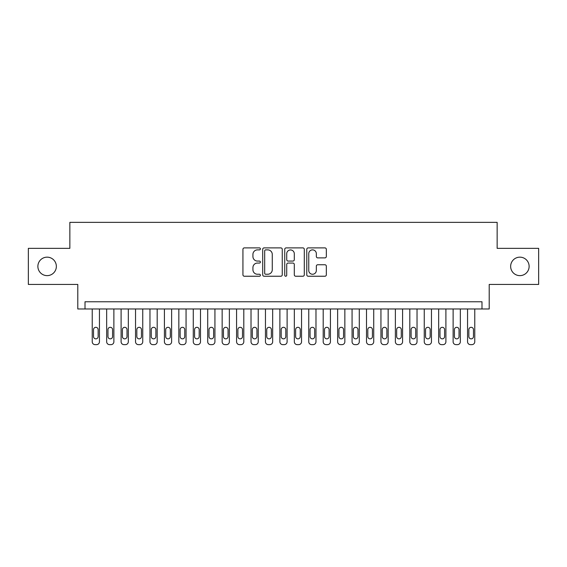 <?xml version="1.0" encoding="UTF-8"?>
<svg xmlns="http://www.w3.org/2000/svg" width="567" height="567" viewBox="0 0 567 567"><rect width="100%" height="100%" fill="white"/><g stroke="black" fill="none" stroke-linecap="round" stroke-linejoin="round"><path stroke-width="0.85" d="M260.402 248.885A0.992 0.992 0 0 0 259.41 247.892L244.356 247.892A1.417 1.417 0 0 0 242.938 249.31L242.938 274.818A1.417 1.417 0 0 0 244.356 276.235L259.41 276.235A0.992 0.992 0 0 0 260.402 275.243A0.992 0.992 0 0 0 259.41 274.251L257.461 274.251A4.536 4.536 0 0 1 252.932 269.715L252.932 267.589A4.536 4.536 0 0 1 257.461 263.053L259.41 263.053A0.992 0.992 0 0 0 260.402 262.06A0.992 0.992 0 0 0 259.41 261.068L257.461 261.068A4.536 4.536 0 0 1 252.932 256.539L252.932 254.413A4.536 4.536 0 0 1 257.461 249.877L259.41 249.877A0.992 0.992 0 0 0 260.402 248.885M510.647 266.391A9.242 9.242 0 0 0 519.882 275.633A9.242 9.242 0 0 0 529.124 266.391A9.242 9.242 0 0 0 519.882 257.156A9.242 9.242 0 0 0 510.647 266.391M37.876 266.391A9.242 9.242 0 0 0 47.118 275.633A9.242 9.242 0 0 0 56.353 266.391A9.242 9.242 0 0 0 47.118 257.156A9.242 9.242 0 0 0 37.876 266.391M324.912 257.886A1.417 1.417 0 0 0 326.33 256.468L326.33 249.31A1.417 1.417 0 0 0 324.912 247.892L308.193 247.892A1.417 1.417 0 0 0 306.775 249.31L306.775 274.818A1.417 1.417 0 0 0 308.193 276.235L324.912 276.235A1.417 1.417 0 0 0 326.33 274.818L326.33 266.171A1.417 1.417 0 0 0 324.912 264.754L317.754 264.754A1.417 1.417 0 0 0 316.336 266.171L316.336 270.459A3.792 3.792 0 0 1 312.545 274.251A3.792 3.792 0 0 1 308.76 270.459L308.76 253.669A3.792 3.792 0 0 1 312.545 249.877A3.792 3.792 0 0 1 316.336 253.669L316.336 256.468A1.417 1.417 0 0 0 317.754 257.886L324.912 257.886M481.993 308.98L489.208 308.98L489.208 284.436L538.65 284.436L538.65 248.346L497.146 248.346L497.146 222.363L69.854 222.363L69.854 248.346L28.35 248.346L28.35 284.436L77.792 284.436L77.792 308.98L481.993 308.98L481.993 301.764L85.007 301.764L85.007 308.98M282.26 249.31A1.417 1.417 0 0 0 280.842 247.892L264.123 247.892A1.417 1.417 0 0 0 262.705 249.31L262.705 274.818A1.417 1.417 0 0 0 264.123 276.235L280.842 276.235A1.417 1.417 0 0 0 282.26 274.818L282.26 249.31M286.158 247.892L302.877 247.892A1.417 1.417 0 0 1 304.295 249.31L304.295 274.818A1.417 1.417 0 0 1 302.877 276.235L295.719 276.235A1.417 1.417 0 0 1 294.301 274.818L294.301 264.47A1.417 1.417 0 0 0 292.884 263.053L288.142 263.053A1.417 1.417 0 0 0 286.725 264.47L286.725 275.243A0.992 0.992 0 0 1 285.733 276.235A0.992 0.992 0 0 1 284.74 275.243L284.74 249.31A1.417 1.417 0 0 1 286.158 247.892M265.682 249.877A0.992 0.992 0 0 0 264.69 250.869L264.69 273.259A0.992 0.992 0 0 0 265.682 274.251L267.737 274.251A4.536 4.536 0 0 0 272.273 269.715L272.273 254.413A4.536 4.536 0 0 0 267.737 249.877L265.682 249.877M294.301 253.74A3.792 3.792 0 0 0 290.517 249.948A3.792 3.792 0 0 0 286.725 253.74L286.725 259.658A1.417 1.417 0 0 0 288.142 261.068L292.884 261.068A1.417 1.417 0 0 0 294.301 259.658L294.301 253.74M99.445 308.98L99.445 341.745A2.885 2.885 0 0 1 96.56 344.637L95.114 344.637A2.885 2.885 0 0 1 92.23 341.745L92.23 308.98M98.148 336.55L98.148 329.618A2.311 2.311 0 0 0 95.837 327.315A2.311 2.311 0 0 0 93.527 329.618L93.527 336.55A2.311 2.311 0 0 0 95.837 338.86A2.311 2.311 0 0 0 98.148 336.55M113.882 308.98L113.882 341.745A2.885 2.885 0 0 1 110.997 344.637L109.551 344.637A2.885 2.885 0 0 1 106.667 341.745L106.667 308.98M112.585 336.55L112.585 329.618A2.311 2.311 0 0 0 110.274 327.315A2.311 2.311 0 0 0 107.964 329.618L107.964 336.55A2.311 2.311 0 0 0 110.274 338.86A2.311 2.311 0 0 0 112.585 336.55M128.319 308.98L128.319 341.745A2.885 2.885 0 0 1 125.427 344.637L123.989 344.637A2.885 2.885 0 0 1 121.097 341.745L121.097 308.98M127.015 336.55L127.015 329.618A2.311 2.311 0 0 0 124.705 327.315A2.311 2.311 0 0 0 122.401 329.618L122.401 336.55A2.311 2.311 0 0 0 124.705 338.86A2.311 2.311 0 0 0 127.015 336.55M142.749 308.98L142.749 341.745A2.885 2.885 0 0 1 139.865 344.637L138.419 344.637A2.885 2.885 0 0 1 135.534 341.745L135.534 308.98M141.452 336.55L141.452 329.618A2.311 2.311 0 0 0 139.142 327.315A2.311 2.311 0 0 0 136.831 329.618L136.831 336.55A2.311 2.311 0 0 0 139.142 338.86A2.311 2.311 0 0 0 141.452 336.55M157.187 308.98L157.187 341.745A2.885 2.885 0 0 1 154.302 344.637L152.856 344.637A2.885 2.885 0 0 1 149.971 341.745L149.971 308.98M155.89 336.55L155.89 329.618A2.311 2.311 0 0 0 153.579 327.315A2.311 2.311 0 0 0 151.269 329.618L151.269 336.55A2.311 2.311 0 0 0 153.579 338.86A2.311 2.311 0 0 0 155.89 336.55M171.624 308.98L171.624 341.745A2.885 2.885 0 0 1 168.739 344.637L167.293 344.637A2.885 2.885 0 0 1 164.409 341.745L164.409 308.98M170.327 336.55L170.327 329.618A2.311 2.311 0 0 0 168.016 327.315A2.311 2.311 0 0 0 165.706 329.618L165.706 336.55A2.311 2.311 0 0 0 168.016 338.86A2.311 2.311 0 0 0 170.327 336.55M186.061 308.98L186.061 341.745A2.885 2.885 0 0 1 183.169 344.637L181.731 344.637A2.885 2.885 0 0 1 178.839 341.745L178.839 308.98M184.757 336.55L184.757 329.618A2.311 2.311 0 0 0 182.454 327.315A2.311 2.311 0 0 0 180.143 329.618L180.143 336.55A2.311 2.311 0 0 0 182.454 338.86A2.311 2.311 0 0 0 184.757 336.55M200.498 308.98L200.498 341.745A2.885 2.885 0 0 1 197.607 344.637L196.168 344.637A2.885 2.885 0 0 1 193.276 341.745L193.276 308.98M199.194 336.55L199.194 329.618A2.311 2.311 0 0 0 196.884 327.315A2.311 2.311 0 0 0 194.573 329.618L194.573 336.55A2.311 2.311 0 0 0 196.884 338.86A2.311 2.311 0 0 0 199.194 336.55M214.928 308.98L214.928 341.745A2.885 2.885 0 0 1 212.044 344.637L210.598 344.637A2.885 2.885 0 0 1 207.713 341.745L207.713 308.98M213.631 336.55L213.631 329.618A2.311 2.311 0 0 0 211.321 327.315A2.311 2.311 0 0 0 209.01 329.618L209.01 336.55A2.311 2.311 0 0 0 211.321 338.86A2.311 2.311 0 0 0 213.631 336.55M229.366 308.98L229.366 341.745A2.885 2.885 0 0 1 226.481 344.637L225.035 344.637A2.885 2.885 0 0 1 222.151 341.745L222.151 308.98M228.069 336.55L228.069 329.618A2.311 2.311 0 0 0 225.758 327.315A2.311 2.311 0 0 0 223.448 329.618L223.448 336.55A2.311 2.311 0 0 0 225.758 338.86A2.311 2.311 0 0 0 228.069 336.55M243.803 308.98L243.803 341.745A2.885 2.885 0 0 1 240.918 344.637L239.472 344.637A2.885 2.885 0 0 1 236.581 341.745L236.581 308.98M242.506 336.55L242.506 329.618A2.311 2.311 0 0 0 240.195 327.315A2.311 2.311 0 0 0 237.885 329.618L237.885 336.55A2.311 2.311 0 0 0 240.195 338.86A2.311 2.311 0 0 0 242.506 336.55M258.24 308.98L258.24 341.745A2.885 2.885 0 0 1 255.348 344.637L253.91 344.637A2.885 2.885 0 0 1 251.018 341.745L251.018 308.98M256.936 336.55L256.936 329.618A2.311 2.311 0 0 0 254.626 327.315A2.311 2.311 0 0 0 252.322 329.618L252.322 336.55A2.311 2.311 0 0 0 254.626 338.86A2.311 2.311 0 0 0 256.936 336.55M272.67 308.98L272.67 341.745A2.885 2.885 0 0 1 269.786 344.637L268.34 344.637A2.885 2.885 0 0 1 265.455 341.745L265.455 308.98M271.373 336.55L271.373 329.618A2.311 2.311 0 0 0 269.063 327.315A2.311 2.311 0 0 0 266.752 329.618L266.752 336.55A2.311 2.311 0 0 0 269.063 338.86A2.311 2.311 0 0 0 271.373 336.55M287.108 308.98L287.108 341.745A2.885 2.885 0 0 1 284.223 344.637L282.777 344.637A2.885 2.885 0 0 1 279.892 341.745L279.892 308.98M285.811 336.55L285.811 329.618A2.311 2.311 0 0 0 283.5 327.315A2.311 2.311 0 0 0 281.189 329.618L281.189 336.55A2.311 2.311 0 0 0 283.5 338.86A2.311 2.311 0 0 0 285.811 336.55M301.545 308.98L301.545 341.745A2.885 2.885 0 0 1 298.66 344.637L297.214 344.637A2.885 2.885 0 0 1 294.33 341.745L294.33 308.98M300.248 336.55L300.248 329.618A2.311 2.311 0 0 0 297.937 327.315A2.311 2.311 0 0 0 295.627 329.618L295.627 336.55A2.311 2.311 0 0 0 297.937 338.86A2.311 2.311 0 0 0 300.248 336.55M315.982 308.98L315.982 341.745A2.885 2.885 0 0 1 313.09 344.637L311.652 344.637A2.885 2.885 0 0 1 308.76 341.745L308.76 308.98M314.678 336.55L314.678 329.618A2.311 2.311 0 0 0 312.374 327.315A2.311 2.311 0 0 0 310.064 329.618L310.064 336.55A2.311 2.311 0 0 0 312.374 338.86A2.311 2.311 0 0 0 314.678 336.55M330.419 308.98L330.419 341.745A2.885 2.885 0 0 1 327.528 344.637L326.082 344.637A2.885 2.885 0 0 1 323.197 341.745L323.197 308.98M329.115 336.55L329.115 329.618A2.311 2.311 0 0 0 326.805 327.315A2.311 2.311 0 0 0 324.494 329.618L324.494 336.55A2.311 2.311 0 0 0 326.805 338.86A2.311 2.311 0 0 0 329.115 336.55M344.849 308.98L344.849 341.745A2.885 2.885 0 0 1 341.965 344.637L340.519 344.637A2.885 2.885 0 0 1 337.634 341.745L337.634 308.98M343.552 336.55L343.552 329.618A2.311 2.311 0 0 0 341.242 327.315A2.311 2.311 0 0 0 338.931 329.618L338.931 336.55A2.311 2.311 0 0 0 341.242 338.86A2.311 2.311 0 0 0 343.552 336.55M359.287 308.98L359.287 341.745A2.885 2.885 0 0 1 356.402 344.637L354.956 344.637A2.885 2.885 0 0 1 352.072 341.745L352.072 308.98M357.99 336.55L357.99 329.618A2.311 2.311 0 0 0 355.679 327.315A2.311 2.311 0 0 0 353.369 329.618L353.369 336.55A2.311 2.311 0 0 0 355.679 338.86A2.311 2.311 0 0 0 357.99 336.55M373.724 308.98L373.724 341.745A2.885 2.885 0 0 1 370.832 344.637L369.393 344.637A2.885 2.885 0 0 1 366.502 341.745L366.502 308.98M372.427 336.55L372.427 329.618A2.311 2.311 0 0 0 370.116 327.315A2.311 2.311 0 0 0 367.806 329.618L367.806 336.55A2.311 2.311 0 0 0 370.116 338.86A2.311 2.311 0 0 0 372.427 336.55M388.161 308.98L388.161 341.745A2.885 2.885 0 0 1 385.269 344.637L383.831 344.637A2.885 2.885 0 0 1 380.939 341.745L380.939 308.98M386.857 336.55L386.857 329.618A2.311 2.311 0 0 0 384.546 327.315A2.311 2.311 0 0 0 382.243 329.618L382.243 336.55A2.311 2.311 0 0 0 384.546 338.86A2.311 2.311 0 0 0 386.857 336.55M402.591 308.98L402.591 341.745A2.885 2.885 0 0 1 399.707 344.637L398.261 344.637A2.885 2.885 0 0 1 395.376 341.745L395.376 308.98M401.294 336.55L401.294 329.618A2.311 2.311 0 0 0 398.984 327.315A2.311 2.311 0 0 0 396.673 329.618L396.673 336.55A2.311 2.311 0 0 0 398.984 338.86A2.311 2.311 0 0 0 401.294 336.55M417.028 308.98L417.028 341.745A2.885 2.885 0 0 1 414.144 344.637L412.698 344.637A2.885 2.885 0 0 1 409.813 341.745L409.813 308.98M415.731 336.55L415.731 329.618A2.311 2.311 0 0 0 413.421 327.315A2.311 2.311 0 0 0 411.11 329.618L411.11 336.55A2.311 2.311 0 0 0 413.421 338.86A2.311 2.311 0 0 0 415.731 336.55M431.466 308.98L431.466 341.745A2.885 2.885 0 0 1 428.581 344.637L427.135 344.637A2.885 2.885 0 0 1 424.251 341.745L424.251 308.98M430.169 336.55L430.169 329.618A2.311 2.311 0 0 0 427.858 327.315A2.311 2.311 0 0 0 425.548 329.618L425.548 336.55A2.311 2.311 0 0 0 427.858 338.86A2.311 2.311 0 0 0 430.169 336.55M445.903 308.98L445.903 341.745A2.885 2.885 0 0 1 443.011 344.637L441.573 344.637A2.885 2.885 0 0 1 438.681 341.745L438.681 308.98M444.599 336.55L444.599 329.618A2.311 2.311 0 0 0 442.295 327.315A2.311 2.311 0 0 0 439.985 329.618L439.985 336.55A2.311 2.311 0 0 0 442.295 338.86A2.311 2.311 0 0 0 444.599 336.55M460.333 308.98L460.333 341.745A2.885 2.885 0 0 1 457.449 344.637L456.003 344.637A2.885 2.885 0 0 1 453.118 341.745L453.118 308.98M459.036 336.55L459.036 329.618A2.311 2.311 0 0 0 456.726 327.315A2.311 2.311 0 0 0 454.415 329.618L454.415 336.55A2.311 2.311 0 0 0 456.726 338.86A2.311 2.311 0 0 0 459.036 336.55M474.77 308.98L474.77 341.745A2.885 2.885 0 0 1 471.886 344.637L470.44 344.637A2.885 2.885 0 0 1 467.555 341.745L467.555 308.98M473.473 336.55L473.473 329.618A2.311 2.311 0 0 0 471.163 327.315A2.311 2.311 0 0 0 468.852 329.618L468.852 336.55A2.311 2.311 0 0 0 471.163 338.86A2.311 2.311 0 0 0 473.473 336.55"/></g></svg>
